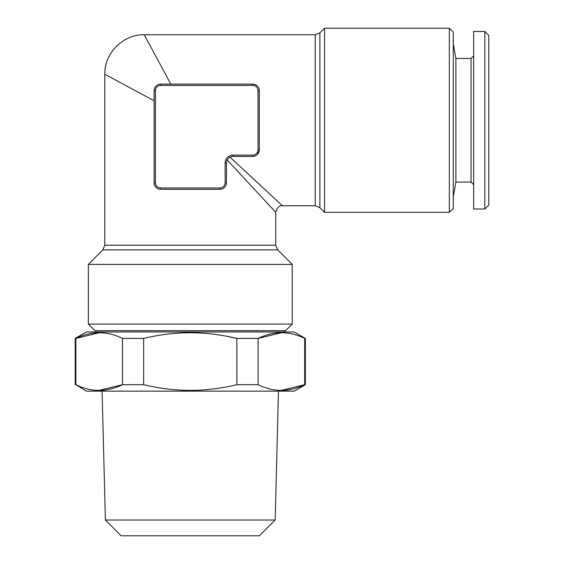 <?xml version="1.0" encoding="UTF-8"?>
<svg xmlns="http://www.w3.org/2000/svg" width="564" height="564" viewBox="0 0 564 564"><rect width="100%" height="100%" fill="white"/><g stroke="black" fill="none" stroke-linecap="round" stroke-linejoin="round"><path stroke-width="0.85" d="M226.439 336.222L236.887 338.421C221.441 334.706 205.909 332.809 190.279 332.732C174.791 332.788 159.252 334.685 143.665 338.421L122.473 338.421C107.026 330.835 91.495 330.835 75.865 338.421L99.172 332.732M75.865 384.69L86.391 391.148L294.161 391.148L305.343 384.69L305.343 338.421L294.161 331.97L86.391 331.97L75.209 338.421L75.865 338.421L75.865 384.69C91.312 392.283 106.843 392.283 122.473 384.69L99.172 390.387M305.343 338.421L304.687 338.421C289.247 330.835 273.709 330.835 258.079 338.421L236.887 338.421L236.887 384.69C221.441 388.413 205.902 390.309 190.279 390.387C174.784 390.33 159.252 388.434 143.665 384.69L122.473 384.69L122.473 338.421M305.343 384.69L304.687 384.69C289.064 392.283 273.526 392.283 258.079 384.69L258.079 338.421L281.387 332.732M304.687 338.421L304.687 384.69L281.387 390.387M258.079 384.69L236.887 384.69M170.737 84.085L160.691 84.085L170.807 84.085L144.25 34.778L170.807 84.085L144.25 34.778L170.807 84.085L252.742 84.085A6.578 6.578 0 0 1 259.313 90.663L259.313 149.841A6.578 6.578 0 0 1 252.742 156.418L232.305 156.454M253.737 84.163L254.533 84.339M255.337 84.621L257.473 86.095M257.494 86.123L258.354 87.237M258.954 88.52L259.2 89.436M259.278 150.553L257.466 154.409M230.62 156.87L230.006 157.144L282.331 205.726L230.006 157.144L229.308 157.56M278.56 202.229L276.734 200.537M143.665 338.421L143.665 384.69M226.439 162.989L226.439 182.715L226.439 162.989A6.578 6.578 0 0 1 226.488 162.213L226.488 162.213A6.578 6.578 0 0 0 226.439 162.989A6.578 6.578 0 0 1 233.017 156.418L252.742 156.418A6.578 6.578 0 0 0 259.313 149.841L259.313 90.663A6.578 6.578 0 0 0 252.742 84.085L160.691 84.085L160.691 85.404A5.259 5.259 0 0 0 155.431 90.663L155.431 182.715A5.259 5.259 0 0 0 160.691 187.974L219.868 187.974A5.259 5.259 0 0 0 225.128 182.715L225.128 162.989L226.439 162.989M156.362 85.707L155.791 86.278A6.578 6.578 0 0 1 156.306 85.763L156.031 86.017M160.691 187.974L160.691 189.292L219.868 189.292L160.691 189.292A6.578 6.578 0 0 1 154.113 182.715L154.113 100.78L104.798 74.222L154.113 100.78L154.113 90.663A6.578 6.578 0 0 1 160.691 84.085A6.578 6.578 0 0 0 154.113 90.663L154.113 100.709M104.798 245.22L102.874 249.866L277.678 249.866L275.754 245.22L104.798 245.22L104.798 74.222L122.938 83.994M127.316 86.348L136.46 91.269M292.194 324.081L88.365 324.081L88.365 264.382L292.194 264.382L292.194 324.081L285.617 330.659L94.935 330.659L88.365 324.081M105.39 520.022L275.169 520.022L259.384 535.8L121.168 535.8L105.39 520.022L102.084 391.148M471.032 58.444L455.888 58.444L455.888 182.059L471.032 182.059L471.032 58.444L473.668 55.815M324.54 120.252L324.54 28.2L449.339 28.2L449.339 212.304L324.54 212.304L324.54 120.252M220.7 189.236L221.518 189.081M222.315 188.82L223.436 188.235M224.43 187.445L225.304 186.409M225.903 185.316L226.305 184.026M225.128 182.715L226.439 182.715A6.578 6.578 0 0 1 219.868 189.292L219.868 187.974M484.843 209.018L473.668 209.018L473.668 31.485L484.843 31.485L484.843 209.018L488.791 205.07L488.791 35.433L484.843 31.485M226.622 161.445A6.578 6.578 0 0 1 226.629 161.431A6.578 6.578 0 0 1 227.32 159.704L227.32 159.704A6.578 6.578 0 0 0 226.629 161.431L226.629 161.431A6.578 6.578 0 0 1 226.629 161.431M226.855 160.698L227.588 159.281M228.089 158.639L228.66 158.061M256.373 191.429L258.883 194.136M272.031 208.292L272.581 208.884M227.172 159.979L275.754 212.304L227.172 159.979M449.339 212.304L453.28 208.356L453.28 32.148L449.339 28.2M155.431 182.715L154.113 182.715L154.113 90.663L155.431 90.663M154.162 183.526L154.317 184.343M154.585 185.168L154.98 185.972M156.122 187.445L157.018 188.172M158.23 188.813L159.436 189.173M315.241 34.778L319.894 32.846L319.894 207.658L315.241 205.726L315.241 34.778L144.25 34.778C123.241 34.178 104.206 53.213 104.798 74.222M225.128 162.989A7.889 7.889 0 0 1 233.017 155.1L252.742 155.1A5.259 5.259 0 0 0 258.002 149.841L258.002 90.663L259.313 90.663M258.002 90.663A5.259 5.259 0 0 0 252.742 85.404L252.742 84.085M252.742 85.404L160.691 85.404M233.017 155.1L233.017 156.418M258.002 149.841L259.313 149.841M226.439 182.715A6.578 6.578 0 0 1 219.868 189.292M252.742 155.1L252.742 156.418M315.241 205.726L282.331 205.726C279.159 205.352 276.966 207.545 275.754 212.304L275.754 245.22M471.032 182.059L473.668 184.689M75.209 384.69L75.209 338.421M275.169 520.022L278.475 391.148M319.894 207.658L324.54 212.304M319.894 32.846L324.54 28.2M96.254 330.659L96.254 331.97M284.298 330.659L284.298 331.97M455.888 58.444L453.28 43.654M455.888 182.059L453.28 196.85M102.874 249.866L88.365 264.382M277.678 249.866L292.194 264.382"/></g></svg>
